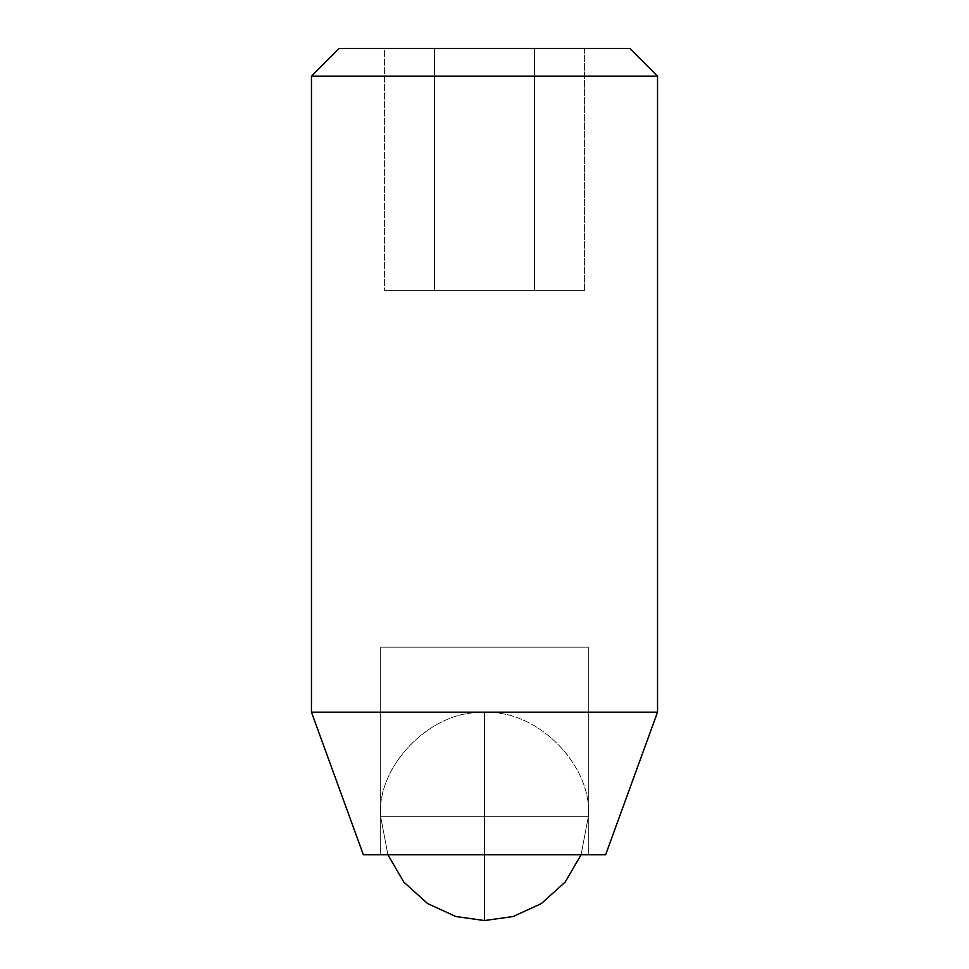 <?xml version="1.0" encoding="UTF-8"?>
<svg xmlns="http://www.w3.org/2000/svg" width="969" height="969" viewBox="0 0 969 969"><rect width="100%" height="100%" fill="white"/><g stroke="black" fill="none" stroke-linecap="round" stroke-linejoin="round"><path stroke-width="0.73" stroke-dasharray="4.84 3.63" d="M484.5 712.905L484.5 816.734L380.684 816.734C376.033 765.365 433.131 708.266 484.5 712.905L484.5 816.734L588.316 816.734C592.967 765.365 535.869 708.266 484.5 712.905C433.131 708.266 376.033 765.365 380.684 816.734L484.5 816.734L484.5 712.905C535.869 708.266 592.967 765.365 588.316 816.734L484.5 816.734L484.5 712.905M380.684 816.734L484.5 816.734L484.5 920.55L484.5 816.734L484.5 854.791L484.5 816.734L380.684 816.734L387.915 854.791L380.684 816.734M588.316 816.734L484.5 816.734L588.316 816.734L581.085 854.791L588.316 816.734M380.684 854.791L380.684 647.159L588.316 647.159L588.316 854.791L380.684 854.791L605.625 854.791L363.375 854.791L588.316 854.791L380.684 854.791L588.316 854.791L588.316 647.159L380.684 647.159L380.684 854.791M629.85 48.45L339.15 48.45M534.452 48.45L384.596 48.45L584.404 48.45L584.404 290.7L534.452 290.7L534.452 48.45L534.452 290.7L434.548 290.7L434.548 48.45L534.452 48.45L434.548 48.45L434.548 290.7L384.596 290.7L384.596 48.45L434.548 48.45L384.596 48.45L384.596 290.7L434.548 290.7L434.548 48.45L434.548 290.7L534.452 290.7L534.452 48.45L534.452 290.7L584.404 290.7L584.404 48.45L534.452 48.45M657.539 76.139L311.461 76.139L657.539 76.139M657.539 712.179L311.461 712.179L657.539 712.179M584.404 290.7L384.596 290.7L584.404 290.7M588.316 647.159L380.684 647.159L588.316 647.159"/><path stroke-width="1.45" d="M484.5 920.55L455.89 916.529L427.62 903.58L403.819 882.069L387.915 854.791L403.819 882.069L427.62 903.58L455.89 916.529L484.5 920.55L513.11 916.529L541.38 903.58L565.181 882.069L581.085 854.791L565.181 882.069L541.38 903.58L513.11 916.529L484.5 920.55L484.5 854.791L484.5 920.55M363.375 854.791L605.625 854.791L657.539 712.179L311.461 712.179L363.375 854.791L311.461 712.179L657.539 712.179L657.539 76.139L311.461 76.139L311.461 712.179L311.461 76.139L657.539 76.139L629.85 48.45L339.15 48.45L311.461 76.139L339.15 48.45L629.85 48.45L657.539 76.139L657.539 712.179L605.625 854.791L363.375 854.791M339.15 48.45L629.85 48.45"/></g></svg>
